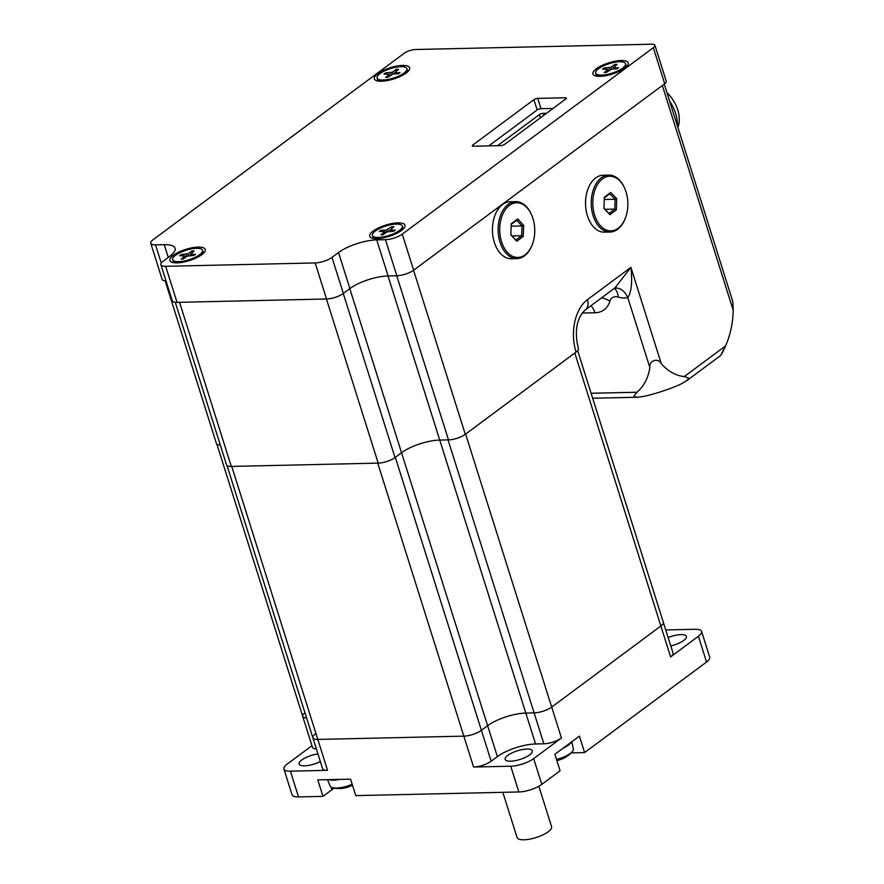 <?xml version="1.0" encoding="UTF-8"?>
<svg xmlns="http://www.w3.org/2000/svg" width="884" height="884" viewBox="0 0 884 884"><rect width="100%" height="100%" fill="white"/><g stroke="black" fill="none" stroke-linecap="round" stroke-linejoin="round"><path stroke-width="1.33" d="M334.362 788.108A21.36 6.774 -17.5 0 0 331.92 789.732L322.992 796.362L317.787 779.876L350.583 779.147L355.777 795.622L518.853 791.965A17.083 5.426 -17.5 0 0 541.782 784.384L560.08 770.793L554.876 754.306L579.396 736.107L584.589 752.582L572.655 752.859A21.36 6.774 -17.5 0 0 571.097 752.925M298.516 796.915L290.405 771.157A17.083 5.426 162.5 0 1 283.908 769.014L292.029 794.771A17.083 5.426 -17.5 0 0 298.516 796.915L322.992 796.362M706.537 662.028A17.083 5.426 -17.5 0 0 709.708 657.188L701.598 631.43A17.083 5.426 162.5 0 1 698.415 636.27L706.537 662.028L584.589 752.582M491.15 761.234L481.404 730.328A13.094 4.155 162.5 0 1 463.835 736.14A13.094 4.155 -17.5 0 0 481.404 730.328L487.614 725.709A28.476 9.039 162.5 0 1 525.825 713.079L534.124 712.891A13.094 4.155 -17.5 0 0 551.704 707.089A13.094 4.155 162.5 0 1 534.124 712.891L525.825 713.079A28.476 9.039 -17.5 0 0 487.614 725.709L481.404 730.328L395.325 457.326L401.535 452.707A28.476 9.039 162.5 0 1 439.746 440.077L448.044 439.889L543.87 743.798L535.56 743.985A28.476 9.039 -17.5 0 0 497.361 756.616L491.15 761.234A13.094 4.155 162.5 0 1 473.581 767.036L510.742 766.207L518.853 791.965M227 465.514L312.837 737.775A13.094 4.155 -17.5 0 0 317.82 739.422L463.835 736.14L317.82 739.422A13.094 4.155 162.5 0 1 312.837 737.775A13.094 4.155 162.5 0 1 315.279 734.063M290.405 771.157L327.555 770.329A13.094 4.155 162.5 0 1 322.583 768.682L312.837 737.775M541.782 784.384L533.66 758.627L561.451 737.996L551.704 707.089L660.878 626.005A13.094 4.155 -17.5 0 0 663.32 622.292A13.094 4.155 162.5 0 1 660.878 626.005L551.704 707.089L465.625 434.088L574.81 353.003L670.625 656.911L698.415 636.27M316.339 748.881A13.094 4.155 162.5 0 1 312.439 747.245L302.693 716.338A13.094 4.155 -17.5 0 0 306.604 717.974A13.094 4.155 162.5 0 1 302.693 716.338A13.094 4.155 162.5 0 1 304.958 712.758M561.451 737.996A13.094 4.155 162.5 0 1 543.87 743.798M577.661 350.617L673.067 653.199A13.094 4.155 162.5 0 1 670.625 656.911M701.598 631.43A17.083 5.426 162.5 0 0 695.1 629.286L665.729 629.938M283.908 769.014A17.083 5.426 162.5 0 1 287.09 764.174L311.953 745.709M317.931 753.93A14.243 4.519 -17.5 0 0 301.731 760.008A14.243 4.519 -17.5 0 0 299.079 764.041A14.243 4.519 -17.5 0 0 320.328 761.511M533.66 758.627A17.083 5.426 162.5 0 1 510.742 766.207M507.814 755.367A14.243 4.519 -17.5 0 0 505.162 759.411A14.243 4.519 -17.5 0 0 520.101 759.433A14.243 4.519 -17.5 0 0 532.323 750.847A14.243 4.519 -17.5 0 0 522.4 749.555A14.243 4.519 -17.5 0 0 507.814 755.367M670.768 645.928A14.243 4.519 -17.5 0 0 686.426 636.403A14.243 4.519 -17.5 0 0 668.138 637.574M538.842 786.252L551.572 826.65A18.078 5.735 162.5 0 1 536.058 837.557A18.078 5.735 162.5 0 1 517.085 837.524L502.83 792.318M473.581 767.036L377.755 463.128L231.741 466.421L327.555 770.329M327.5 779.666L330.229 786.163A16.288 5.171 -17.5 0 0 332.693 787.755A16.288 5.171 -17.5 0 0 352.175 784.219M328.76 779.633A17.083 5.426 -17.5 0 0 339.611 779.39M556.5 759.455A16.288 5.171 -17.5 0 0 570.302 753.433A16.288 5.171 -17.5 0 0 572.268 751.687A16.288 5.171 -17.5 0 0 573.373 748.969L571.804 741.742M563.075 748.218A17.083 5.426 -17.5 0 0 568.313 745.179A17.083 5.426 -17.5 0 0 571.197 742.195M614.203 288.361L614.656 288.228A17.083 11.58 -100.9 0 1 614.789 288.195A17.083 11.58 -100.9 0 1 627.817 297.687C631.441 292.25 632.469 282.14 630.911 267.355L615.032 287.83L585.285 309.919A12.531 8.763 -126.6 0 0 587.44 299.654A39.393 25.238 88.7 0 0 576.059 352.064L465.293 434.331L413.568 270.261M614.225 288.438A17.083 9.006 -74 0 1 618.192 297.09A29.614 20.708 -126.6 0 0 627.817 297.687L649.862 367.611C648.889 360.307 658.359 357.456 661.32 363.821L630.911 267.355L587.44 299.654M649.862 367.611A68.344 47.78 53.4 0 1 636.977 392.231L591.109 393.258M721.41 353.832L725.532 345.953L684.271 376.595L688.227 377.855L688.194 379.037L686.117 381.148L680.15 384.463A68.344 21.68 -17.5 0 1 644.314 396.308L637.883 397.225L634.635 396.75L634.06 395.767L636.977 392.231M684.271 376.595A68.344 43.791 -91.3 0 1 661.32 363.821M662.337 85.516L733.245 310.406A68.344 43.791 -91.3 0 1 726.858 342.804A96.654 96.654 0 0 1 720.769 355.412L686.117 381.148M733.245 310.406L732.792 301.521L664.238 84.09M726.858 342.804A68.344 43.791 -91.3 0 1 725.532 345.953M576.059 352.064A12.531 3.978 -17.5 0 0 578.39 348.517C574.943 334.881 575.13 319.433 585.285 309.919M396.739 275.764L448.486 439.878A12.531 3.978 -17.5 0 0 465.293 434.331M448.486 439.878L439.746 440.077L535.56 743.985M349.81 288.648L401.535 452.707A28.476 9.039 162.5 0 1 439.746 440.077L387.999 275.952M497.361 756.616L401.535 452.707L395.004 457.569L343.268 293.499M326.439 299.002L378.197 463.128A12.531 3.978 -17.5 0 0 395.004 457.569M378.197 463.128L231.299 466.421L179.551 302.295M175.286 302.295L226.547 464.851A12.531 3.978 -17.5 0 0 231.299 466.421M165.142 280.869L216.392 443.425A12.531 3.978 -17.5 0 0 220.282 444.995M677.929 127.495A30.465 21.304 -126.6 0 0 666.879 92.477M669.63 101.207A34.167 23.89 53.4 0 1 672.459 105.837L672.171 105.306A31.327 21.901 -126.6 0 0 669.586 101.074M672.459 105.837A34.167 23.89 53.4 0 1 677.387 125.782M540.986 108.688L537.748 98.389A2.851 0.906 -17.5 0 0 533.925 99.649L537.174 109.948A2.851 0.906 -17.5 0 1 540.986 108.688L553.064 108.423M473.161 146.214L472.796 145.053L533.925 99.649M488.819 145.86L537.174 109.948M472.796 145.053A2.851 0.906 -17.5 0 0 472.266 145.86A2.851 0.906 -17.5 0 0 473.349 146.214L500.885 145.595A2.851 0.906 -17.5 0 0 504.709 144.335L565.837 98.931A2.851 0.906 -17.5 0 0 566.368 98.124A2.851 0.906 -17.5 0 0 565.285 97.77L565.683 99.041M537.748 98.389L565.285 97.77M546.522 113.274L543.196 113.351A2.851 0.906 -17.5 0 0 539.373 114.611L497.559 145.672M377.788 73.659A18.509 5.879 -17.5 0 0 375.943 80.455A18.509 5.879 -17.5 0 0 393.756 78.941A18.509 5.879 -17.5 0 0 409.215 69.969A18.509 5.879 -17.5 0 0 399.579 65.67A18.509 5.879 -17.5 0 0 377.788 73.659M161.275 263.123L155.518 244.868A12.531 3.978 162.5 0 1 150.755 243.299A12.531 3.978 162.5 0 1 153.087 239.741L404.143 53.294A8.542 2.707 162.5 0 1 415.602 49.504L651.685 44.2A8.542 2.707 162.5 0 1 654.922 45.272A8.542 2.707 162.5 0 1 653.331 47.692L664.702 83.748A8.542 2.707 -17.5 0 0 666.293 81.328L654.922 45.272M155.518 244.868L164.258 244.669L168.28 257.432M165.662 266.305L315.179 262.935L326.55 298.991L177.032 302.361L165.662 266.305A12.531 3.978 162.5 0 1 160.899 264.725A12.531 3.978 162.5 0 1 163.231 261.178L169.772 256.316A28.476 9.039 -17.5 0 0 175.076 248.249A28.476 9.039 -17.5 0 0 164.258 244.669M331.986 257.377L338.528 252.526L349.887 288.582L343.357 293.433L331.986 257.377A12.531 3.978 162.5 0 1 315.179 262.935M376.728 239.895L385.468 239.697L396.839 275.753L388.098 275.952L376.728 239.895A28.476 9.039 -17.5 0 0 338.528 252.526M664.702 83.748L413.646 270.195L402.275 234.138A12.531 3.978 162.5 0 1 385.468 239.697M402.275 234.138L653.331 47.692M596.369 68.742A18.509 5.879 -17.5 0 0 594.534 75.549A18.509 5.879 -17.5 0 0 612.347 74.024A18.509 5.879 -17.5 0 0 627.806 65.051A18.509 5.879 -17.5 0 0 618.17 60.753A18.509 5.879 -17.5 0 0 596.369 68.742M173.386 255.299A18.509 5.879 -17.5 0 0 171.551 262.095A18.509 5.879 -17.5 0 0 189.364 260.581A18.509 5.879 -17.5 0 0 204.823 251.608A18.509 5.879 -17.5 0 0 195.176 247.31A18.509 5.879 -17.5 0 0 173.386 255.299M373.136 231.078A18.509 5.879 -17.5 0 0 371.302 237.873A18.509 5.879 -17.5 0 0 389.115 236.359A18.509 5.879 -17.5 0 0 404.574 227.387A18.509 5.879 -17.5 0 0 394.927 223.088A18.509 5.879 -17.5 0 0 373.136 231.078M396.839 275.753A12.531 3.978 -17.5 0 0 413.646 270.195M349.887 288.582A28.476 9.039 162.5 0 1 388.098 275.952M326.55 298.991A12.531 3.978 -17.5 0 0 343.357 293.433M160.899 264.725L172.269 300.781A12.531 3.978 -17.5 0 0 177.032 302.361M150.755 243.299L162.126 279.355A12.531 3.978 -17.5 0 0 166.015 280.924M516.797 241.244L523.217 236.47L523.659 225.332L517.692 218.956L511.272 223.729L510.83 234.868L516.797 241.244L510.841 234.47M523.217 236.47L521.637 235.741L515.969 239.951M523.659 225.332L522.035 225.917L521.637 235.741L512.234 235.951M517.692 218.956L516.764 220.293L522.035 225.917L511.173 226.16M511.25 224.392L516.764 220.293M525.041 254.824A27.338 17.514 -91.3 0 1 501.979 243.034A27.338 17.514 -91.3 0 1 507.847 206.734A27.338 17.514 -91.3 0 1 531.516 214.713A27.338 17.514 -91.3 0 1 532.19 244.835A27.338 17.514 -91.3 0 1 525.041 254.824M531.516 214.713L531.24 214.083A28.476 18.244 88.7 0 0 515.726 201.651A28.476 18.244 88.7 0 0 498.134 230.525A28.476 18.244 88.7 0 0 517.007 258.592A28.476 18.244 88.7 0 0 524.488 255.874A28.476 18.244 88.7 0 0 531.936 245.465L532.19 244.835M517.007 258.592L511.328 258.714A28.476 18.244 -91.3 0 1 492.443 230.658A28.476 18.244 -91.3 0 1 510.046 201.773L515.726 201.651M399.69 72.842L395.026 72.621L395.347 73.891M396.131 71.118L396.253 69.372L392.374 72.19L393.071 73.969M392.374 72.19L385.634 72.886L386.728 74.09M385.634 72.886A9.47 3.006 -17.5 0 0 383.976 74.112L389.402 74.201L385.866 77.372M396.253 69.372A9.47 3.006 -17.5 0 1 398.474 69.328L395.026 72.621M400.01 72.565A9.47 3.006 -17.5 0 1 398.353 73.792L393.214 73.969L387.733 77.306A9.47 3.006 -17.5 0 1 385.512 77.35M381.413 81.229A15.658 4.973 162.5 0 1 378.816 80.632A15.658 4.973 162.5 0 1 377.457 79.317L377.059 78.046A15.658 4.973 162.5 0 1 390.496 68.598A15.658 4.973 162.5 0 1 406.927 68.632A15.658 4.973 162.5 0 1 399.38 75.781A15.658 4.973 162.5 0 1 383.004 80.013A15.658 4.973 162.5 0 1 377.059 78.046M406.927 68.632L407.325 69.902A15.658 4.973 162.5 0 1 406.971 71.759A15.658 4.973 162.5 0 1 405.181 73.737M614.723 66.201L614.844 64.466L610.966 67.272L604.225 67.969L605.319 69.173M604.225 67.969A9.47 3.006 -17.5 0 0 602.568 69.206L607.993 69.284L604.457 72.455M618.281 67.924L613.618 67.703L613.927 68.974M618.601 67.648A9.47 3.006 -17.5 0 1 616.933 68.886L611.805 69.051L606.314 72.389A9.47 3.006 -17.5 0 1 604.104 72.444M614.844 64.466A9.47 3.006 -17.5 0 1 617.065 64.41L613.618 67.703M625.518 63.714A15.658 4.973 162.5 0 1 612.071 73.162A15.658 4.973 162.5 0 1 595.639 73.14A15.658 4.973 162.5 0 1 603.197 65.98A15.658 4.973 162.5 0 1 619.574 61.747A15.658 4.973 162.5 0 1 625.518 63.714L625.916 64.985A15.658 4.973 162.5 0 1 625.563 66.841A15.658 4.973 162.5 0 1 623.773 68.819M600.004 76.311A15.658 4.973 162.5 0 1 597.407 75.726A15.658 4.973 162.5 0 1 596.048 74.411L595.639 73.14M391.479 228.536L391.612 226.79L386.12 230.138L380.993 230.304L382.076 231.509M380.993 230.304A9.47 3.006 -17.5 0 0 379.324 231.531L384.75 231.619L381.214 234.79M395.049 230.26L390.374 230.039L390.695 231.31M395.358 229.984A9.47 3.006 -17.5 0 1 393.7 231.21L386.96 231.917L383.081 234.724A9.47 3.006 -17.5 0 1 380.86 234.768M391.612 226.79A9.47 3.006 -17.5 0 1 393.822 226.746L390.374 230.039M402.286 226.05A15.658 4.973 162.5 0 1 388.838 235.498A15.658 4.973 162.5 0 1 372.407 235.464A15.658 4.973 162.5 0 1 379.965 228.315A15.658 4.973 162.5 0 1 396.33 224.083A15.658 4.973 162.5 0 1 402.286 226.05L402.684 227.321A15.658 4.973 162.5 0 1 402.319 229.177A15.658 4.973 162.5 0 1 400.529 231.155M376.772 238.647A15.658 4.973 162.5 0 1 374.164 238.05A15.658 4.973 162.5 0 1 372.805 236.735L372.407 235.464M191.729 252.747L191.861 251.012L187.983 253.818L181.242 254.526L182.325 255.719M181.242 254.526A9.47 3.006 -17.5 0 0 179.585 255.752L185.01 255.841L181.474 259.012M195.298 254.482L190.635 254.26L190.944 255.531M195.607 254.205A9.47 3.006 -17.5 0 1 193.95 255.432L187.209 256.128L183.331 258.946A9.47 3.006 -17.5 0 1 181.109 258.99M191.861 251.012A9.47 3.006 -17.5 0 1 194.082 250.957L190.635 254.26M202.535 250.271A15.658 4.973 162.5 0 1 189.088 259.719A15.658 4.973 162.5 0 1 172.656 259.686A15.658 4.973 162.5 0 1 180.214 252.537A15.658 4.973 162.5 0 1 196.591 248.305A15.658 4.973 162.5 0 1 202.535 250.271L202.933 251.542A15.658 4.973 162.5 0 1 202.569 253.399A15.658 4.973 162.5 0 1 200.79 255.377M177.021 262.868A15.658 4.973 162.5 0 1 174.424 262.272A15.658 4.973 162.5 0 1 173.065 260.957L172.656 259.686M609.982 214.702L616.358 209.806L616.712 198.657L610.7 192.403L604.324 197.298L603.96 208.447L609.982 214.702L603.971 208.038M616.358 209.806L614.778 209.099L609.153 213.409M616.712 198.657L615.087 199.254L614.778 209.099L605.197 209.309M610.7 192.403L609.783 193.74L615.087 199.254L604.247 199.497M604.302 197.939L609.783 193.74M618.336 228.127A27.338 17.514 -91.3 0 1 595.153 216.69A27.338 17.514 -91.3 0 1 600.877 180.248A27.338 17.514 -91.3 0 1 624.612 188.159A27.338 17.514 -91.3 0 1 625.286 218.293A27.338 17.514 -91.3 0 1 618.336 228.127M624.612 188.159L624.336 187.541A28.476 18.244 88.7 0 0 608.822 175.109A28.476 18.244 88.7 0 0 591.219 203.983A28.476 18.244 88.7 0 0 610.104 232.039A28.476 18.244 88.7 0 0 617.794 229.177A28.476 18.244 88.7 0 0 625.032 218.923L625.286 218.293M610.104 232.039L604.424 232.172A28.476 18.244 -91.3 0 1 585.539 204.116A28.476 18.244 -91.3 0 1 603.142 175.231L608.822 175.109M572.655 752.859L572.279 751.665A27.934 27.934 0 0 1 556.854 760.571M331.92 789.732L331.091 787.125M601.684 297.742A17.083 10.785 -163.8 0 1 609.883 301.19A11.393 7.967 53.4 0 1 618.192 297.09M590.921 305.742A17.083 10.951 -91.3 0 1 594.943 312.77A29.614 20.708 -126.6 0 0 609.883 301.19M582.291 313.046L594.943 312.77M539.373 114.611L540.389 117.826M543.815 115.296L543.196 113.351M396.065 69.891A8.95 2.84 162.5 0 1 397.833 69.814M384.805 74.112A8.95 2.84 162.5 0 1 386.12 73.173M390.772 72.72L391.281 74.742M389.192 74.554L389.711 75.869M603.396 69.195A8.95 2.84 162.5 0 1 604.711 68.256M614.645 64.974A8.95 2.84 162.5 0 1 616.413 64.908M607.783 69.637L608.303 70.952M610.966 67.272L611.662 69.062M609.352 67.803L609.861 69.825M380.153 231.531A8.95 2.84 162.5 0 1 381.468 230.591M391.413 227.31A8.95 2.84 162.5 0 1 393.181 227.232M384.54 231.973L385.059 233.288M387.722 229.608L388.419 231.387M386.12 230.138L386.628 232.16M180.402 255.741A8.95 2.84 162.5 0 1 181.728 254.813M191.662 251.531A8.95 2.84 162.5 0 1 193.43 251.454M184.8 256.183L185.308 257.509M187.983 253.818L188.679 255.609M186.369 254.349L186.878 256.371M302.693 716.338L216.856 444.077M332.693 787.755A27.934 27.934 0 0 0 352.484 785.191M637.883 397.225L592.678 398.242M399.789 72.654L398.198 73.836M387.855 77.251L385.7 77.295M394.573 72.455L394.894 73.913M389.402 74.201L390.01 75.648M406.231 72.996L406.971 71.759M380.131 81.229L378.816 80.632M606.446 72.333L604.291 72.389M618.38 67.736L616.778 68.919M607.993 69.284L608.601 70.742M613.164 67.538L613.485 68.996M624.822 68.079L625.563 66.841M598.722 76.311L597.407 75.726M383.214 234.669L381.048 234.713M395.148 230.072L393.546 231.254M384.75 231.619L385.358 233.067M389.932 229.873L390.242 231.332M401.59 230.415L402.319 229.177M375.479 238.647L374.164 238.05M183.463 258.89L181.308 258.935M195.397 254.283L193.795 255.476M185.01 255.841L185.618 257.288M190.182 254.095L190.491 255.542M201.839 254.636L202.569 253.399M175.728 262.868L174.424 262.272"/></g></svg>
